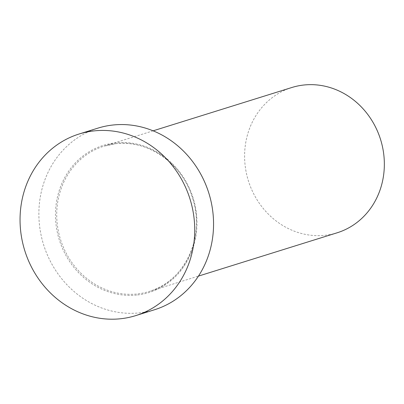 <?xml version="1.0" encoding="UTF-8"?>
<svg xmlns="http://www.w3.org/2000/svg" width="404" height="404" viewBox="0 0 404 404"><rect width="100%" height="100%" fill="white"/><g stroke="black" fill="none" stroke-linecap="round" stroke-linejoin="round"><path stroke-width="0.3" stroke-dasharray="2.02 1.52" d="M337.153 232.79A76.093 69.241 72.7 0 1 325.695 235.229A76.093 69.241 72.7 0 1 246.698 174.578A76.093 69.241 72.7 0 1 291.794 87.522M154.565 309.732A95.117 86.552 72.7 0 1 140.238 312.782A95.117 86.552 72.7 0 1 41.496 236.971A95.117 86.552 72.7 0 1 97.864 128.149M137.577 294.95A77.043 70.109 -107.3 0 0 196.051 210.731A77.043 70.109 -107.3 0 0 114.857 142.93A77.043 70.109 -107.3 0 0 56.383 227.144A77.043 70.109 -107.3 0 0 137.577 294.95M115.372 143.748A76.093 69.241 72.7 0 1 194.369 204.399A76.093 69.241 72.7 0 1 149.273 291.456A76.093 69.241 72.7 0 1 137.809 293.895A76.093 69.241 72.7 0 1 58.817 233.244A76.093 69.241 72.7 0 1 103.914 146.187A76.093 69.241 72.7 0 1 115.372 143.748M153.106 130.825L103.914 146.187L115.342 143.753C147.743 139.239 182.335 163.494 192.541 198.005C205.707 236.618 184.881 281.452 149.273 291.456L198.465 276.099"/><path stroke-width="0.61" d="M153.106 130.825L291.794 87.522A76.093 69.241 72.7 0 1 303.252 85.082A76.093 69.241 72.7 0 1 382.25 145.733A76.093 69.241 72.7 0 1 337.153 232.79L198.465 276.099M79.038 134.027L97.864 128.149A95.117 86.552 72.7 0 1 112.191 125.099A95.117 86.552 72.7 0 1 210.933 200.909A95.117 86.552 72.7 0 1 154.565 309.732L135.739 315.61A95.117 86.552 72.7 0 1 121.412 318.66A95.117 86.552 72.7 0 1 22.669 242.849A95.117 86.552 72.7 0 1 79.038 134.027A95.117 86.552 72.7 0 1 93.364 130.977A95.117 86.552 72.7 0 1 192.107 206.787A95.117 86.552 72.7 0 1 135.739 315.61"/></g></svg>
